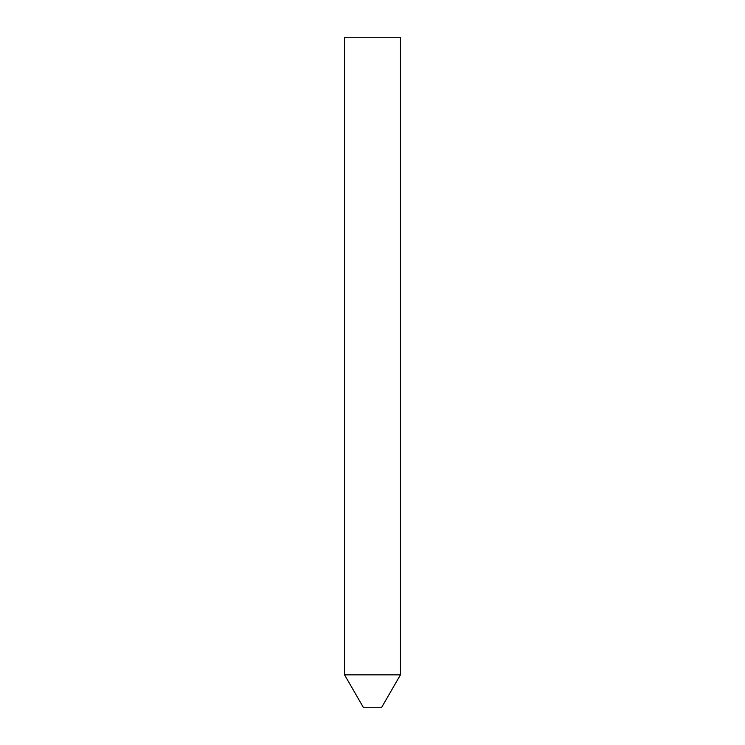 <?xml version="1.0" encoding="UTF-8"?>
<svg xmlns="http://www.w3.org/2000/svg" width="745" height="745" viewBox="0 0 745 745"><rect width="100%" height="100%" fill="white"/><g stroke="black" fill="none" stroke-linecap="round" stroke-linejoin="round"><path stroke-width="1.12" d="M381.44 707.75L363.56 707.75L344.562 674.849L400.438 674.849L344.562 674.849L344.562 37.25L400.438 37.25L400.438 674.849L381.44 707.75"/></g></svg>
